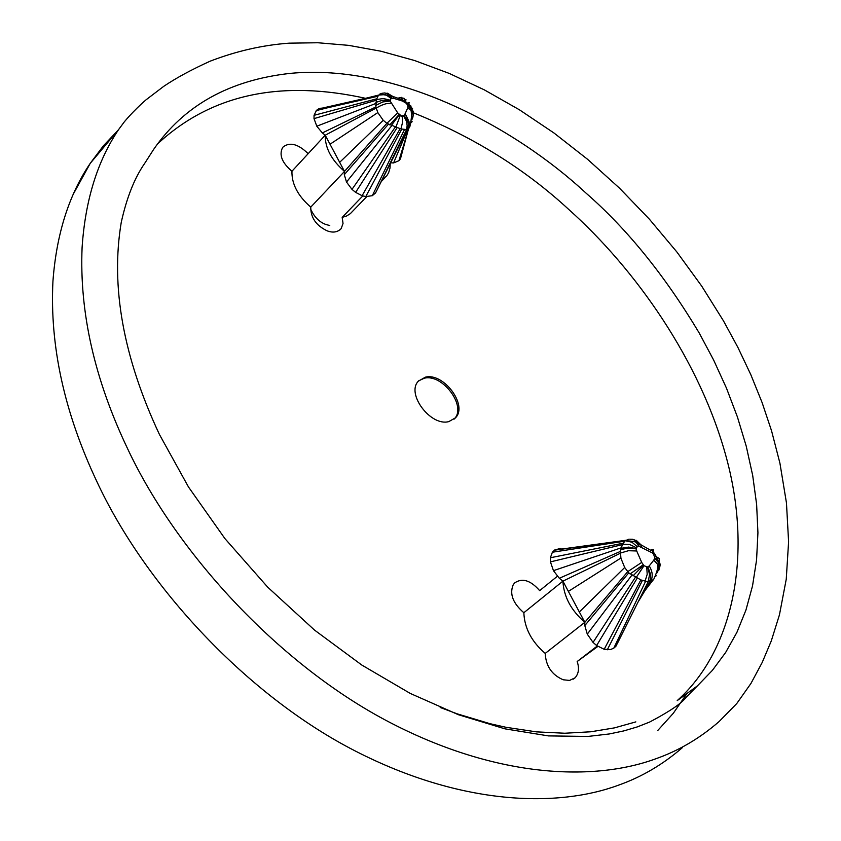 <?xml version="1.0" encoding="UTF-8"?>
<svg xmlns="http://www.w3.org/2000/svg" width="841" height="841" viewBox="0 0 841 841"><rect width="100%" height="100%" fill="white"/><g stroke="black" fill="none" stroke-linecap="round" stroke-linejoin="round"><path stroke-width="1.26" d="M454.035 419.186L454.361 418.839C466.997 406.35 442.461 373.404 424.232 378.24L418.681 380.794M425.367 377.178L418.366 381.162C405.867 393.662 430.76 426.765 448.863 421.583L455.517 417.788C468.153 405.299 443.596 372.342 425.367 377.178M697.42 685.878L686.119 697.294C681.757 703.276 669.594 711.528 649.63 722.051L637.331 726.897L623.843 730.903L609.252 733.962L587.922 736.443L548.416 735.896L504.915 728.832L458.44 714.734L410.229 693.415L361.767 665.021L314.587 630.14L267.753 587.218L224.904 538.576L188.479 486.971L159.401 434.408C123.238 357.11 110.518 286.445 121.241 222.413C126.697 197.656 134.518 177.977 144.705 163.354L153.535 149.561C183.948 105.44 229.551 80.042 290.345 73.367C396.332 63.243 514.713 126.833 586.251 193.314C627.344 229.225 664.989 275.774 699.186 332.952L713.641 360.064L726.477 388.153L737.42 416.968L746.24 446.193L752.695 475.47L756.627 504.453L757.93 532.763L756.564 560.022L752.527 585.914L745.925 610.114L736.895 632.379L725.636 652.5L712.39 670.361L697.42 685.878L677.215 700.606C732.889 650.934 752.979 556.385 726.561 458.313C700.164 360.001 634.86 268.615 569.01 209.693C525.11 169.094 473.168 136.768 413.173 112.726M412.899 112.631L411.039 111.937M367.244 98.691C280.915 79.212 211.017 94.297 157.53 143.948M366.708 196.668L350.319 213.667L346.566 216L342.171 217.388L343.033 223.464L341.162 228.636C337.546 232.305 332.857 233.02 327.086 230.802C316.079 225.514 310.644 217.619 310.771 207.107C297.903 195.942 291.627 183.99 291.943 171.238C281.977 162.755 278.865 154.87 282.597 147.585L283.039 147.038C289.809 141.74 298.187 143.958 308.163 153.672M597.898 646.403L577.168 661.531C579.438 668.175 578.745 673.609 575.086 677.804L569.546 680.422L563.197 679.78C551.864 674.903 545.872 666.114 545.22 653.404C531.607 641.694 524.479 628.132 523.848 612.721C512.905 603.249 509.362 593.925 513.22 584.747L514.576 582.992C522.177 577.672 530.545 580.227 539.659 590.634L557.362 576.264M406.434 129.556L400.926 128.967L402.576 122.281L402.198 116.615L397.688 112.873L390.171 101.057L391.002 98.408L393.146 98.344M411.848 119.927L413.309 114.828L410.671 110.013C412.269 110.602 412.006 116.121 409.882 126.581L408.179 128.484L409.168 125.32L409.052 121.714L406.161 115.574L404.91 114.155L403.564 115.743L401.987 115.816M408.179 128.484L407.58 129.251C409.378 124.594 408.127 120.032 403.827 115.553M398.592 98.029L401.809 97.335L402.534 101.078L406.497 103.432L407.853 105.84L407.717 107.322M376.484 191.044L375.559 192.936L372.3 195.701L365.782 196.573L362.103 195.711L355.627 192.379L351.99 189.383L346.513 182.055L344.295 174.655L344.505 171.406L386.86 123.354L383.149 120.189L377.819 112.589L375.853 106.965L376.379 99.69L383.191 98.481L390.045 100.153M400.926 128.967L386.86 123.354L397.688 112.873M291.943 171.238L325.215 135.222L344.505 171.406C331.48 160.074 325.057 148.005 325.215 135.222L322.345 132.941L316.794 126.203L314.019 118.623L314.05 115.322L316.51 110.318L318.445 108.983L378.408 95.38L381.026 93.456M310.771 207.107L344.505 171.406M342.171 217.388L362.807 195.932M390.277 162.881L390.024 167.99L388.647 172.678L386.702 175.916L381.888 180.037M410.671 110.013L407.685 108.026L404.91 114.155M310.539 208.81C314.092 216.789 319.181 222.003 325.793 224.463L329.756 225.525M597.289 645.993L577.168 661.531M523.848 612.721L562.913 581.152C563.743 596.668 571.06 610.377 584.842 622.298L545.22 653.404M651.397 552.432L638.655 546.124L637.205 546.639L636.227 548.963L630.897 548.069L626.082 548.353L620.69 549.898L620.427 551.402L620.91 558.193L624.684 567.507L628.753 572.868L640.853 579.922L648.106 581.877M561.01 548.279L554.597 550.025L552.379 552.222L550.382 557.751L550.435 561.883L553.452 570.661L559.318 578.272L562.913 581.152L584.842 622.298L627.722 571.659L641.694 562.419L644.006 565.73L647.507 567.002L647.98 567.98L649.546 574.634L648.127 581.877L650.513 581.552M649.315 566.056C652.711 571.764 653.131 576.926 650.545 581.509L653.804 579.155C657.263 571.544 658.482 566.519 657.452 564.09L658.65 566.918L657.546 572.668M649.231 565.919L653.772 560.169L657.452 564.09M636.227 548.963L636.711 550.981L628.458 550.718L621.299 552.789L562.913 581.152M637.205 546.639L631.969 542.224L625.22 540.71L622.55 544.19L620.69 549.898M653.772 560.169L654.75 558.245L658.892 563.207L659.754 566.834L658.734 570.524M654.75 558.245L657.567 559.78L659.565 562.335L660.196 564.542L659.754 567.128M654.824 557.888L653.615 554.335L654.697 553.798L656.337 556.763L659.144 558.392L659.207 560.915M653.615 554.335L652.259 552.926M652.448 550.645L651.186 549.793L653.415 549.488L653.194 552.074L654.697 553.798M641.536 547.092L640.926 544.8L636.248 540.321M639.076 546.198L637.005 541.005L633.62 539.575M629.1 539.134L625.22 540.71M647.507 567.002L648.674 566.266M645.983 588.206L650.545 581.52M643.123 564.837L630.067 573.94M613.804 648.138L615.896 646.287L617.925 642.146M617.799 642.598L648.127 581.877M604.185 649.294L610.608 649.525L613.793 648.148L645.52 581.467M584.842 622.298L584.81 625.578L587.281 634.146L593.042 642.419L596.637 645.531L604.174 649.294L640.853 579.922M318.466 108.973L321.167 108.1M376.379 99.68L378.408 95.38M325.215 135.222L381.194 105.388L385.924 103.748L391.244 103.212M400.81 98.975L402.65 98.061L404.122 98.323L405.015 102.139M387.217 93.141L392.873 96.463M384.463 92.952L388.384 93.677L390.886 96.116L393.041 96.757L393.872 98.386M381.93 93.277L384.757 92.973L387.133 93.708L391.591 98.176M375.696 105.419L382.813 101.94L390.171 101.057M389.719 124.867L399.139 114.46M408.526 128.862L400.526 158.571L398.918 160.705L393.588 162.933L390.298 162.828M392.989 157.32L400.274 142.928M407.58 129.251L406.445 129.556L407.16 125.814L406.602 121.514L403.564 115.743M393.882 98.408L402.534 101.078M372.3 195.701L404.5 129.535M365.782 196.573L401.746 129.136M362.103 195.711L400.085 128.768M355.627 192.379L397.005 127.843M351.99 189.383L395.207 127.191M346.513 182.055L391.706 125.761M344.295 174.655L388.363 124.247M635.849 721.883L614.529 727.864L590.845 731.775L564.805 733.236L536.484 731.87L506.072 727.307L490.156 723.733L457.157 713.83L440.179 707.46M682.482 747.554C663.034 764.406 641.799 776.905 618.797 785.063C558.634 807.476 462.771 806.172 355.259 750.992C247.885 696.033 145.672 586.682 96.799 481.43C64.326 412.563 49.703 345.819 52.941 281.22C56.442 234.176 68.878 194.881 90.25 163.322L103.338 145.882L117.772 130.544M657.651 730.608L673.294 713.294L687.013 693.457M413.341 115.122L412.752 110.308L407.906 106.323M413.32 111.58L409.882 106.544L407.853 105.84M412.595 108.731L409.231 105.451L407.664 105.262M391.244 125.561L399.412 114.702M395.775 127.412L400.327 115.28M82.092 247.548C79.359 312.453 94.612 379.68 127.864 449.262C177.945 555.586 281.819 666.535 390.34 722.682C499.007 779.039 595.365 780.995 655.549 758.866C678.561 750.813 699.744 738.387 719.087 721.567L736.727 703.591L750.95 683.449L762.209 662.456L771.271 640.968L779.449 614.834L786.251 579.207L788.595 541.783L786.461 502.918L779.922 463.181L771.586 430.907L762.125 402.629L750.845 374.729L737.904 347.428L723.502 320.915L701.72 286.129L676.931 252.058L649.42 219.228L619.502 188.153L587.544 159.275L554.009 133.015L519.423 109.793L484.321 89.861L449.21 73.409L414.592 60.531L380.92 51.217L348.584 45.351L317.919 42.754L289.157 43.164C262.855 45.057 236.563 51.038 210.282 61.12C191.801 69.488 176.295 77.887 163.764 86.318L146.029 99.827C133.067 110.97 122.933 123.354 123.354 123.154L118.676 129.482C97.43 160.957 85.246 200.316 82.092 247.548M579.344 611.964L624.674 567.517M568.379 591.391L620.879 558.035M636.364 547.754L629.646 544.484L622.55 544.19M636.206 548.637L628.7 547.092L621.036 548.3M654.613 556.479L656.337 556.763L658.545 562.534M653.142 553.725L653.962 552.873M652.658 553.252L653.194 552.074L652.437 551.423M638.655 546.124L635.134 540.511L632.852 539.291L629.93 539.228M559.318 578.272L620.427 551.402M553.452 570.661L621.163 547.838M550.435 561.883L622.319 544.653M550.382 557.751L623.076 543.233M552.379 552.222L624.705 541.183M554.597 550.025L625.767 540.29M640.747 597.142L644.847 590.824M655.423 576.663L656.201 575.717M642.945 593.41L652.627 580.248M636.711 550.981L641.694 562.419M647.896 566.876L650.682 574.655L650.64 578.082L649.42 581.867M646.74 567.002L647.192 574.329L645.026 581.341M644.006 565.73L636.122 577.609M643.47 565.247L633.021 575.843M641.21 596.301L649.893 581.793M607.307 649.788L642.377 580.511M596.637 645.531L637.194 578.177M593.042 642.419L635.428 577.241M587.281 634.146L631.885 575.149M584.81 625.578L628.753 572.868M316.51 110.318L377.777 96.273M314.05 115.322L376.631 98.839M314.019 118.623L376.242 100.247M316.794 126.203L375.748 103.506M322.345 132.941L375.853 106.965M339.669 162.324L383.265 120.305M330.019 144.231L377.819 112.589M411.091 106.145L408.379 104.189L407.202 104.389M408.873 104.074L409.147 102.507L406.497 103.432M403.89 100.195L405.961 99.48L405.394 102.371M379.764 94.097L389.825 95.758L390.897 96.126L392.011 98.155M316.216 110.613L378.66 95.075L385.662 94.57L391.002 98.408M375.864 102.413L382.886 100.153L390.066 100.668M398.918 160.705L408.684 128.61M393.588 162.933L406.571 132.153M411.859 119.632L413.068 116.752M399.507 144.421L402.597 138.786M411.48 122.618L412.101 121.503M401.262 141.036L409.777 126.739M403.543 136.715L407.748 129.104M376.369 191.349L406.55 129.546M454.361 418.839L455.517 417.788M409.02 126.15L375.57 192.936M384.358 178.355L381.026 181.814M573.436 679.076L575.086 677.804M73.598 193.588L90.25 163.322L118.676 129.482M405.047 100.941L409.231 105.451L411.796 111.233M625.977 540.668L625.136 540.784M658.65 566.918L658.587 562.597M651.071 550.519L640.926 544.789M641.021 545.126L638.645 544.116M625.336 540.7C639.917 541.572 634.282 542.781 637.478 543.349L638.624 544.032M554.398 550.182L625.168 540.752M643.68 592.411L641.788 595.354M643.722 592.117L653.751 579.218M637.92 602.282L649.578 582.939M637.951 602.24L615.896 646.287M402.608 99.921L405.047 100.994M392.884 96.463L402.618 99.89M408.179 129.44L400.158 159.233M400.821 141.887L409.851 126.634M341.162 228.636L339.943 229.908"/></g></svg>
